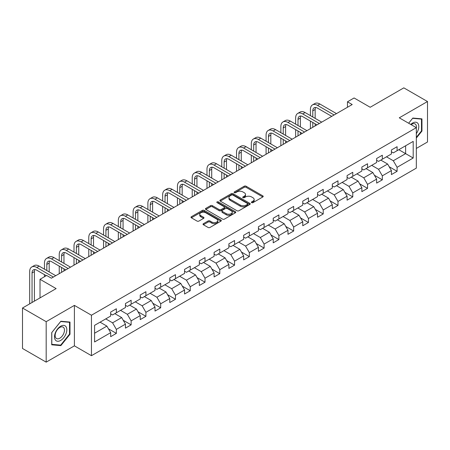 <?xml version="1.0" encoding="UTF-8"?>
<svg xmlns="http://www.w3.org/2000/svg" width="450" height="450" viewBox="0 0 450 450"><rect width="100%" height="100%" fill="white"/><g stroke="black" fill="none" stroke-linecap="round" stroke-linejoin="round"><path stroke-width="0.67" d="M251.64 202.652A0.922 0.529 0 0 0 252.945 202.652L262.822 196.948A1.316 0.759 0 0 0 263.205 196.408A1.316 0.759 0 0 0 262.822 195.874L246.088 186.21A1.316 0.759 0 0 0 244.226 186.21L234.349 191.914A0.922 0.529 0 0 0 234.079 192.291A0.922 0.529 0 0 0 234.349 192.667A0.922 0.529 0 0 0 235.648 192.667L236.931 191.931A4.208 2.43 0 0 1 242.882 191.931L244.271 192.735A4.208 2.43 0 0 1 245.509 194.451A4.208 2.43 0 0 1 244.271 196.166L242.994 196.909A0.922 0.529 0 0 0 242.724 197.28A0.922 0.529 0 0 0 242.994 197.657A0.922 0.529 0 0 0 244.299 197.657L245.576 196.92A4.208 2.43 0 0 1 251.528 196.92L252.922 197.724A4.208 2.43 0 0 1 254.154 199.446A4.208 2.43 0 0 1 252.922 201.161L251.64 201.898A0.922 0.529 0 0 0 251.37 202.275A0.922 0.529 0 0 0 251.64 202.652L251.64 201.898M203.411 223.678A1.316 0.759 0 0 0 203.029 224.213A1.316 0.759 0 0 0 203.411 224.752L208.108 227.464A1.316 0.759 0 0 0 209.97 227.464L220.939 221.13A1.316 0.759 0 0 0 221.321 220.59A1.316 0.759 0 0 0 220.939 220.056L204.204 210.392A1.316 0.759 0 0 0 202.343 210.392L191.374 216.726A1.316 0.759 0 0 0 190.991 217.266A1.316 0.759 0 0 0 191.374 217.8L197.044 221.074A1.316 0.759 0 0 0 198.906 221.074L203.602 218.362A1.316 0.759 0 0 0 203.985 217.828A1.316 0.759 0 0 0 203.602 217.288L200.79 215.668A3.516 2.031 0 0 1 199.755 214.228A3.516 2.031 0 0 1 201.926 212.355A3.516 2.031 0 0 1 205.763 212.794L216.776 219.156A3.516 2.031 0 0 1 217.806 220.59A3.516 2.031 0 0 1 215.634 222.469A3.516 2.031 0 0 1 211.804 222.024L209.97 220.967A1.316 0.759 0 0 0 208.108 220.967L203.411 223.678L203.411 224.752M416.323 148.444L427.5 141.992L427.5 101.526L403.819 87.857L370.198 107.269L354.094 97.971L347.468 101.801L352.204 104.535L51.39 278.207L46.654 275.473L40.022 279.298L40.022 297.894M46.181 321.677L46.181 362.143L74.402 345.848L74.402 305.381L46.181 321.677L22.5 308.008L56.126 288.596L40.022 279.298M74.402 305.381L91.451 315.225L416.323 127.665L416.323 168.131L91.451 355.691L91.451 315.225M427.5 101.526L399.274 117.821L416.323 127.665M237.021 210.769A1.316 0.759 0 0 0 238.882 210.769L249.851 204.435A1.316 0.759 0 0 0 250.239 203.901A1.316 0.759 0 0 0 249.851 203.361L233.117 193.703A1.316 0.759 0 0 0 231.261 193.703L220.286 200.036A1.316 0.759 0 0 0 219.904 200.571A1.316 0.759 0 0 0 220.286 201.105L237.021 210.769M217.446 202.849A0.922 0.529 0 0 1 218.379 202.978L218.379 201.887L235.395 211.708A1.316 0.759 0 0 1 235.778 212.243A1.316 0.759 0 0 1 235.395 212.782L224.426 219.116A1.316 0.759 0 0 1 222.564 219.116L205.83 209.453L205.83 208.378A1.316 0.759 0 0 0 205.447 208.918A1.316 0.759 0 0 0 205.83 209.453M205.83 208.378L210.527 205.667A1.316 0.759 0 0 1 212.383 205.667L219.172 209.588A1.316 0.759 0 0 0 221.029 209.588L224.145 207.787A1.316 0.759 0 0 0 224.533 207.253A1.316 0.759 0 0 0 224.145 206.719L217.08 202.635A0.922 0.529 0 0 1 216.81 202.264A0.922 0.529 0 0 1 217.378 201.769A0.922 0.529 0 0 1 218.379 201.887M46.181 362.143L22.5 348.474L22.5 308.008M108.456 328.815L116.364 333.382L116.364 329.389L125.454 324.141L125.454 328.134L131.136 324.849L131.136 320.861L140.231 315.608L140.231 319.601L145.912 316.322L145.912 312.328L155.008 307.08L155.008 311.074L160.689 307.789L160.689 303.801L169.779 298.547L169.779 302.541L175.466 299.261L175.466 295.267L184.556 290.019L184.556 294.007L190.237 290.728L190.237 286.74L199.333 281.486L199.333 285.48L205.014 282.201L205.014 278.207L214.11 272.959L214.11 276.947L219.791 273.668L219.791 269.674L228.881 264.426L228.881 268.419L234.568 265.14L234.568 261.146L243.658 255.898L243.658 259.886L249.339 256.607L249.339 252.613L258.435 247.365L258.435 251.359L264.116 248.074L264.116 244.086L273.212 238.838L273.212 242.826L278.893 239.546L278.893 235.553L287.983 230.304L287.983 234.298L293.67 231.013L293.67 227.025L302.76 221.771L302.76 225.765L308.441 222.486L308.441 218.492L317.537 213.244L317.537 217.237L323.218 213.953L323.218 209.964L332.314 204.711L332.314 208.704L337.995 205.425L337.995 201.431L347.085 196.183L347.085 200.177L352.772 196.892L352.772 192.904L361.862 187.65L361.862 191.644L367.543 188.364L367.543 184.371L376.639 179.123L376.639 183.111L382.32 179.831L382.32 175.838L391.416 170.589L391.416 174.583L397.097 171.304L397.097 167.31L413.196 158.012L413.196 141.39L405.619 145.766L405.619 153.641L413.196 158.012M116.364 333.382L110.677 336.662L110.677 332.674L94.579 341.966L94.579 325.344L110.677 316.046L110.677 312.053L116.364 308.773L116.364 312.767L125.454 307.519L125.454 303.525L131.136 300.246L131.136 304.234L140.231 298.986L140.231 294.992L145.912 291.713L145.912 295.706L155.008 290.458L155.008 286.464L160.689 283.185L160.689 287.173L169.779 281.925L169.779 277.931L175.466 274.652L175.466 278.646L184.556 273.392L184.556 269.404L190.237 266.119L190.237 270.113L199.333 264.864L199.333 260.871L205.014 257.591L205.014 261.585L214.11 256.331L214.11 252.343L219.791 249.058L219.791 253.052L228.881 247.804L228.881 243.81L234.568 240.531L234.568 244.524L243.658 239.271L243.658 235.282L249.339 231.998L249.339 235.991L258.435 230.743L258.435 226.749L264.116 223.47L264.116 227.458L273.212 222.21L273.212 218.222L278.893 214.937L278.893 218.931L287.983 213.683L287.983 209.689L293.67 206.409L293.67 210.398L302.76 205.149L302.76 201.156L308.441 197.876L308.441 201.87L317.537 196.622L317.537 192.628L323.218 189.349L323.218 193.337L332.314 188.089L332.314 184.095L337.995 180.816L337.995 184.809L347.085 179.556L347.085 175.567L352.772 172.288L352.772 176.276L361.862 171.028L361.862 167.034L367.543 163.755L367.543 167.749L376.639 162.495L376.639 158.507L382.32 155.222L382.32 159.216L391.416 153.968L391.416 149.974L397.097 146.694L397.097 150.688L413.196 141.39M114.846 313.639L121.669 317.576L112.573 322.83L105.756 318.892M110.677 313.858L112.573 314.955L116.364 312.767M112.573 322.83L116.364 329.389M121.669 317.576L125.454 324.141M129.623 305.111L136.44 309.049L127.35 314.297L120.527 310.359M125.454 305.331L127.35 306.422L131.136 304.234M127.35 314.297L131.136 320.861M136.44 309.049L140.231 315.608M144.399 296.578L151.217 300.516L142.127 305.769L135.304 301.832M140.231 296.798L142.127 297.894L145.912 295.706M142.127 305.769L145.912 312.328M151.217 300.516L155.008 307.08M159.171 288.051L165.994 291.988L156.898 297.236L150.081 293.299M155.008 288.27L156.898 289.361L160.689 287.173M156.898 297.236L160.689 303.801M165.994 291.988L169.779 298.547M173.947 279.517L180.771 283.455L171.675 288.703L164.857 284.771M169.779 279.737L171.675 280.834L175.466 278.646M171.675 288.703L175.466 295.267M180.771 283.455L184.556 290.019M188.724 270.99L195.542 274.928L186.452 280.176L179.629 276.238M184.556 271.209L186.452 272.301L190.237 270.113M186.452 280.176L190.237 286.74M195.542 274.928L199.333 281.486M203.501 262.457L210.319 266.394L201.229 271.642L194.406 267.705M199.333 262.676L201.229 263.767L205.014 261.585M201.229 271.642L205.014 278.207M210.319 266.394L214.11 272.959M218.273 253.929L225.096 257.867L216 263.115L209.183 259.178M214.11 254.149L216 255.24L219.791 253.052M216 263.115L219.791 269.674M225.096 257.867L228.881 264.426M233.049 245.396L239.873 249.334L230.777 254.582L223.959 250.644M228.881 245.616L230.777 246.707L234.568 244.524M230.777 254.582L234.568 261.146M239.873 249.334L243.658 255.898M247.826 236.869L254.644 240.806L245.554 246.054L238.736 242.117M243.658 237.083L245.554 238.179L249.339 235.991M245.554 246.054L249.339 252.613M254.644 240.806L258.435 247.365M262.603 228.336L269.421 232.273L260.331 237.521L253.507 233.584M258.435 228.555L260.331 229.646L264.116 227.458M260.331 237.521L264.116 244.086M269.421 232.273L273.212 238.838M277.374 219.803L284.197 223.74L275.102 228.994L268.284 225.056M273.212 220.022L275.102 221.119L278.893 218.931M275.102 228.994L278.893 235.553M284.197 223.74L287.983 230.304M292.151 211.275L298.974 215.213L289.879 220.461L283.061 216.523M287.983 211.494L289.879 212.586L293.67 210.398M289.879 220.461L293.67 227.025M298.974 215.213L302.76 221.771M306.928 202.742L313.746 206.679L304.656 211.933L297.838 207.996M302.76 202.961L304.656 204.058L308.441 201.87M304.656 211.933L308.441 218.492M313.746 206.679L317.537 213.244M321.705 194.214L328.522 198.152L319.433 203.4L312.609 199.463M317.537 194.434L319.433 195.525L323.218 193.337M319.433 203.4L323.218 209.964M328.522 198.152L332.314 204.711M336.476 185.681L343.299 189.619L334.204 194.873L327.386 190.935M332.314 185.901L334.204 186.998L337.995 184.809M334.204 194.873L337.995 201.431M343.299 189.619L347.085 196.183M351.253 177.154L358.076 181.091L348.981 186.339L342.163 182.402M347.085 177.373L348.981 178.464L352.772 176.276M348.981 186.339L352.772 192.904M358.076 181.091L361.862 187.65M366.03 168.621L372.848 172.558L363.757 177.806L356.94 173.869M361.862 168.84L363.757 169.937L367.543 167.749M363.757 177.806L367.543 184.371M372.848 172.558L376.639 179.123M380.807 160.093L387.624 164.031L378.534 169.279L371.711 165.341M376.639 160.312L378.534 161.404L382.32 159.216M378.534 169.279L382.32 175.838M387.624 164.031L391.416 170.589M398.801 149.704L405.619 153.641L393.306 160.746L386.488 156.808M391.416 151.779L393.306 152.871L397.097 150.688M393.306 160.746L397.097 167.31M74.402 345.848L91.451 355.691M347.468 101.801L347.468 107.269M94.579 333.219L106.892 326.109L100.069 322.172M106.892 326.109L110.677 332.674M389.188 166.736L397.097 171.304M374.411 175.264L382.32 179.831M359.634 183.797L367.543 188.364M344.863 192.324L352.772 196.892M330.086 200.857L337.995 205.425M315.309 209.391L323.218 213.953M300.532 217.918L308.441 222.486M285.761 226.451L293.67 231.013M270.984 234.979L278.893 239.546M256.207 243.512L264.116 248.074M241.431 252.039L249.339 256.607M226.659 260.572L234.568 265.14M211.882 269.1L219.791 273.668M197.106 277.633L205.014 282.201M182.329 286.161L190.237 290.728M167.558 294.694L175.466 299.261M152.781 303.227L160.689 307.789M138.004 311.754L145.912 316.322M123.227 320.287L131.136 324.849M416.323 138.06L421.959 131.051L421.959 118.862L412.819 118.046L408.651 123.233L412.627 118.316L421.487 119.109L421.487 130.916L416.323 137.34M51.722 344.807L60.857 345.623L69.998 334.254L69.998 322.065L60.857 321.249L51.722 332.618L51.722 344.807M421.487 130.776L421.959 131.051M69.525 333.979L69.998 334.254M59.895 345.066L60.857 345.623M252.011 202.781L252.922 202.252A4.208 2.43 0 0 0 254.154 200.537L254.154 199.446M245.509 194.451L245.509 195.547A4.208 2.43 0 0 1 244.271 197.263L243.366 197.786M262.806 196.959L246.088 187.307A1.316 0.759 0 0 0 244.226 187.307L234.714 192.797M249.834 204.446L233.117 194.794A1.316 0.759 0 0 0 231.261 194.794L220.303 201.116M247.528 204.272A0.922 0.529 0 0 0 247.798 203.901A0.922 0.529 0 0 0 247.528 203.524L232.841 195.041A0.922 0.529 0 0 0 231.536 195.041L230.186 195.817A4.208 2.43 0 0 0 228.954 197.539A4.208 2.43 0 0 0 230.186 199.254L240.227 205.054A4.208 2.43 0 0 0 246.178 205.054L247.528 204.272L247.528 205.369A0.922 0.529 0 0 0 247.798 204.992L247.798 203.901M228.954 197.539L228.954 198.63A4.208 2.43 0 0 0 230.186 200.351L230.186 199.254M247.528 205.369L246.178 206.145A4.208 2.43 0 0 1 240.227 206.145L230.186 200.351M205.847 209.464L210.527 206.764L210.527 205.667M224.533 207.253L224.533 208.344A1.316 0.759 0 0 1 224.145 208.884L221.029 210.679A1.316 0.759 0 0 1 219.172 210.679L212.383 206.764A1.316 0.759 0 0 0 210.527 206.764M218.379 202.978L235.378 212.794M226.215 213.654A3.516 2.031 0 0 0 230.046 214.093A3.516 2.031 0 0 0 232.217 212.22A3.516 2.031 0 0 0 231.188 210.78L227.306 208.541A1.316 0.759 0 0 0 225.45 208.541L222.334 210.341A1.316 0.759 0 0 0 221.946 210.876A1.316 0.759 0 0 0 222.334 211.41L226.215 213.654L226.215 214.746A3.516 2.031 0 0 0 230.046 215.19A3.516 2.031 0 0 0 232.217 213.311L232.217 212.22M221.946 210.876L221.946 211.967A1.316 0.759 0 0 0 222.334 212.507L222.334 211.41M226.215 214.746L222.334 212.507M217.806 220.59L217.806 221.687A3.516 2.031 0 0 1 215.634 223.56A3.516 2.031 0 0 1 211.804 223.121L209.97 222.058A1.316 0.759 0 0 0 208.108 222.058L203.434 224.764M199.755 214.228L199.755 215.325A3.516 2.031 0 0 0 200.79 216.759L200.79 215.668M203.58 218.374L200.79 216.759M220.922 221.136L204.204 211.489A1.316 0.759 0 0 0 202.343 211.489L191.391 217.811M310.416 115.622L310.416 109.496A10.046 5.799 60 0 1 312.497 104.901L314.865 103.534A10.046 5.799 60 0 1 319.882 104.029L336.482 113.608M312.497 104.901A10.046 5.799 60 0 1 317.52 105.396L334.114 114.975M331.746 116.342L317.52 108.129A6.699 3.864 -120 0 0 314.168 107.797A6.699 3.864 -120 0 0 312.784 110.863L312.784 116.989M315.568 107.488A6.699 3.864 -120 0 0 315.152 109.496L315.152 118.356M312.784 122.456L312.784 127.294M315.152 123.823L315.152 125.927M310.416 128.661L310.416 121.089M416.323 133.678A8.707 5.029 120 0 0 417.96 130.601A8.707 5.029 120 0 0 417.42 122.895A8.707 5.029 120 0 0 410.749 124.442M420.896 118.772L421.487 119.109M416.323 128.126A6.593 3.808 120 0 0 415.063 123.919A6.593 3.808 120 0 0 411.126 124.661M60.671 340.436A8.707 5.029 120 0 0 66.825 329.771A8.707 5.029 120 0 0 60.671 326.216A8.707 5.029 120 0 0 54.512 336.881A8.707 5.029 120 0 0 60.671 340.436M59.805 338.209A6.593 3.808 120 0 0 64.114 332.404A6.593 3.808 120 0 0 63.101 327.122A6.593 3.808 120 0 0 59.805 327.448A6.593 3.808 120 0 0 55.502 333.253A6.593 3.808 120 0 0 56.509 338.535A6.593 3.808 120 0 0 59.805 338.209M51.812 332.539L60.671 321.519L69.525 322.312L69.525 334.119L60.671 345.133L51.812 344.346L51.795 332.527M68.94 321.969L69.525 322.312M295.639 124.155L295.639 118.029A10.046 5.799 60 0 1 297.72 113.428L300.088 112.061A10.046 5.799 60 0 1 305.111 112.562L321.705 122.141M297.72 113.428A10.046 5.799 60 0 1 302.743 113.929L319.337 123.508M316.969 124.875L302.743 116.663A6.699 3.864 -120 0 0 299.391 116.331A6.699 3.864 -120 0 0 298.007 119.396L298.007 125.522M300.791 116.021A6.699 3.864 -120 0 0 300.375 118.029L300.375 126.889M298.007 130.989L298.007 135.821M300.375 132.356L300.375 134.454M295.639 137.188L295.639 129.623M280.862 132.683L280.862 126.557A10.046 5.799 60 0 1 282.943 121.961L285.311 120.594A10.046 5.799 60 0 1 290.334 121.089L306.928 130.669M282.943 121.961A10.046 5.799 60 0 1 287.966 122.456L304.56 132.041M302.192 133.408L287.966 125.19A6.699 3.864 -120 0 0 284.619 124.858A6.699 3.864 -120 0 0 283.23 127.929L283.23 134.049M286.02 124.554A6.699 3.864 -120 0 0 285.598 126.557L285.598 135.416M283.23 139.517L283.23 144.354M285.598 140.884L285.598 142.987M280.862 145.721L280.862 138.15M266.085 141.216L266.085 135.09A10.046 5.799 60 0 1 268.166 130.489L270.534 129.122A10.046 5.799 60 0 1 275.558 129.623L292.151 139.202M268.166 130.489A10.046 5.799 60 0 1 273.189 130.989L289.783 140.569M287.415 141.936L273.189 133.723A6.699 3.864 -120 0 0 269.843 133.391A6.699 3.864 -120 0 0 268.453 136.457L268.453 142.582M271.243 133.082A6.699 3.864 -120 0 0 270.821 135.09L270.821 143.949M268.453 148.05L268.453 152.882M270.821 149.417L270.821 151.515M266.085 154.249L266.085 146.683M251.314 149.743L251.314 143.623A10.046 5.799 60 0 1 253.395 139.022L255.757 137.655A10.046 5.799 60 0 1 260.781 138.15L277.374 147.735M253.395 139.022A10.046 5.799 60 0 1 258.418 139.517L275.012 149.102M272.644 150.469L258.418 142.256A6.699 3.864 -120 0 0 255.066 141.924A6.699 3.864 -120 0 0 253.682 144.99L253.682 151.11M256.466 141.615A6.699 3.864 -120 0 0 256.05 143.623L256.05 152.477M253.682 156.583L253.682 161.415M256.05 157.95L256.05 160.048M251.314 162.782L251.314 155.211M236.537 158.276L236.537 152.151A10.046 5.799 60 0 1 238.618 147.555L240.986 146.183A10.046 5.799 60 0 1 246.009 146.683L262.603 156.263M238.618 147.555A10.046 5.799 60 0 1 243.641 148.05L260.235 157.629M257.867 158.996L243.641 150.784A6.699 3.864 -120 0 0 240.289 150.452A6.699 3.864 -120 0 0 238.905 153.518L238.905 159.643M241.689 150.143A6.699 3.864 -120 0 0 241.273 152.151L241.273 161.01M238.905 165.111L238.905 169.942M241.273 166.477L241.273 168.576M236.537 171.309L236.537 163.744M221.76 166.804L221.76 160.684A10.046 5.799 60 0 1 223.841 156.083L226.209 154.716A10.046 5.799 60 0 1 231.232 155.211L247.826 164.796M223.841 156.083A10.046 5.799 60 0 1 228.864 156.583L245.458 166.162M243.09 167.529L228.864 159.317A6.699 3.864 -120 0 0 225.518 158.985A6.699 3.864 -120 0 0 224.128 162.051L224.128 168.171M226.918 158.676A6.699 3.864 -120 0 0 226.496 160.684L226.496 169.537M224.128 173.644L224.128 178.476M226.496 175.011L226.496 177.109M221.76 179.843L221.76 172.277M206.983 175.337L206.983 169.211A10.046 5.799 60 0 1 209.064 164.616L211.433 163.249A10.046 5.799 60 0 1 216.456 163.744L233.049 173.323M209.064 164.616A10.046 5.799 60 0 1 214.088 165.111L230.681 174.69M228.313 176.057L214.088 167.844A6.699 3.864 -120 0 0 210.741 167.513A6.699 3.864 -120 0 0 209.351 170.578L209.351 176.704M212.141 167.203A6.699 3.864 -120 0 0 211.719 169.211L211.719 178.071M209.351 182.171L209.351 187.009M211.719 183.538L211.719 185.636M206.983 188.376L206.983 180.804M192.212 183.87L192.212 177.744A10.046 5.799 60 0 1 194.293 173.143L196.656 171.776A10.046 5.799 60 0 1 201.679 172.277L218.273 181.856M194.293 173.143A10.046 5.799 60 0 1 199.311 173.644L215.91 183.223M213.542 184.59L199.311 176.377A6.699 3.864 -120 0 0 195.964 176.046A6.699 3.864 -120 0 0 194.58 179.111L194.58 185.237M197.364 175.736A6.699 3.864 -120 0 0 196.948 177.744L196.948 186.604M194.58 190.704L194.58 195.536M196.948 192.071L196.948 194.169M192.212 196.903L192.212 189.338M177.435 192.398L177.435 186.272A10.046 5.799 60 0 1 179.516 181.676L181.884 180.309A10.046 5.799 60 0 1 186.907 180.804L203.501 190.384M179.516 181.676A10.046 5.799 60 0 1 184.539 182.171L201.133 191.751M198.765 193.118L184.539 184.905A6.699 3.864 -120 0 0 181.187 184.573A6.699 3.864 -120 0 0 179.803 187.639L179.803 193.764M182.588 184.264A6.699 3.864 -120 0 0 182.171 186.272L182.171 195.131M179.803 199.232L179.803 204.069M182.171 200.599L182.171 202.703M177.435 205.436L177.435 197.865M162.658 200.931L162.658 194.805A10.046 5.799 60 0 1 164.739 190.204L167.107 188.837A10.046 5.799 60 0 1 172.131 189.338L188.724 198.917M164.739 190.204A10.046 5.799 60 0 1 169.763 190.704L186.356 200.284M183.988 201.651L169.763 193.438A6.699 3.864 -120 0 0 166.416 193.106A6.699 3.864 -120 0 0 165.026 196.172L165.026 202.297M167.816 192.797A6.699 3.864 -120 0 0 167.394 194.805L167.394 203.664M165.026 207.765L165.026 212.597M167.394 209.132L167.394 211.23M162.658 213.964L162.658 206.398M147.881 209.458L147.881 203.333A10.046 5.799 60 0 1 149.963 198.737L152.331 197.37A10.046 5.799 60 0 1 157.354 197.865L173.947 207.444M149.963 198.737A10.046 5.799 60 0 1 154.986 199.232L171.579 208.811M169.211 210.178L154.986 201.966A6.699 3.864 -120 0 0 151.639 201.634A6.699 3.864 -120 0 0 150.249 204.699L150.249 210.825M153.039 201.324A6.699 3.864 -120 0 0 152.618 203.333L152.618 212.192M150.249 216.292L150.249 221.13M152.618 217.659L152.618 219.763M147.881 222.497L147.881 214.926M133.11 217.991L133.11 211.866A10.046 5.799 60 0 1 135.191 207.264L137.554 205.898A10.046 5.799 60 0 1 142.577 206.398L159.171 215.977M135.191 207.264A10.046 5.799 60 0 1 140.209 207.765L156.808 217.344M154.44 218.711L140.209 210.499A6.699 3.864 -120 0 0 136.862 210.167A6.699 3.864 -120 0 0 135.478 213.232L135.478 219.358M138.263 209.857A6.699 3.864 -120 0 0 137.846 211.866L137.846 220.725M135.478 224.826L135.478 229.657M137.846 226.192L137.846 228.291M133.11 231.024L133.11 223.459M118.333 226.519L118.333 220.393A10.046 5.799 60 0 1 120.414 215.797L122.782 214.431A10.046 5.799 60 0 1 127.806 214.926L144.399 224.505M120.414 215.797A10.046 5.799 60 0 1 125.438 216.292L142.031 225.877M139.663 227.244L125.438 219.026A6.699 3.864 -120 0 0 122.085 218.694A6.699 3.864 -120 0 0 120.701 221.76L120.701 227.886M123.486 218.391A6.699 3.864 -120 0 0 123.069 220.393L123.069 229.252M120.701 233.353L120.701 238.191M123.069 234.72L123.069 236.824M118.333 239.558L118.333 231.986M103.556 235.052L103.556 228.926A10.046 5.799 60 0 1 105.638 224.325L108.006 222.958A10.046 5.799 60 0 1 113.029 223.459L129.623 233.038M105.638 224.325A10.046 5.799 60 0 1 110.661 224.826L127.254 234.405M124.886 235.772L110.661 227.559A6.699 3.864 -120 0 0 107.314 227.227A6.699 3.864 -120 0 0 105.924 230.293L105.924 236.419M108.714 226.918A6.699 3.864 -120 0 0 108.293 228.926L108.293 237.786M105.924 241.886L105.924 246.718M108.293 243.253L108.293 245.351M103.556 248.085L103.556 240.519M88.779 243.579L88.779 237.459A10.046 5.799 60 0 1 90.861 232.858L93.229 231.491A10.046 5.799 60 0 1 98.252 231.986L114.846 241.571M90.861 232.858A10.046 5.799 60 0 1 95.884 233.353L112.478 242.938M110.109 244.305L95.884 236.087A6.699 3.864 -120 0 0 92.537 235.761A6.699 3.864 -120 0 0 91.147 238.826L91.147 244.946M93.938 235.451A6.699 3.864 -120 0 0 93.516 237.459L93.516 246.313M91.147 250.414L91.147 255.251M93.516 251.786L93.516 253.884M88.779 256.618L88.779 249.047M74.008 252.112L74.008 245.987A10.046 5.799 60 0 1 76.084 241.386L78.452 240.019A10.046 5.799 60 0 1 83.475 240.519L100.069 250.099M76.084 241.386A10.046 5.799 60 0 1 81.107 241.886L97.701 251.466M95.338 252.833L81.107 244.62A6.699 3.864 -120 0 0 77.76 244.288A6.699 3.864 -120 0 0 76.376 247.354L76.376 253.479M79.161 243.979A6.699 3.864 -120 0 0 78.744 245.987L78.744 254.846M76.376 258.947L76.376 263.779M78.744 260.314L78.744 262.412M74.008 265.146L74.008 257.58M59.231 260.64L59.231 254.52A10.046 5.799 60 0 1 61.312 249.919L63.681 248.552A10.046 5.799 60 0 1 68.704 249.047L85.297 258.632M61.312 249.919A10.046 5.799 60 0 1 66.336 250.414L82.929 259.999M80.561 261.366L66.336 253.153A6.699 3.864 -120 0 0 62.983 252.821A6.699 3.864 -120 0 0 61.599 255.887L61.599 262.007M64.384 252.512A6.699 3.864 -120 0 0 63.968 254.52L63.968 263.374M61.599 267.48L61.599 272.312M63.968 268.847L63.968 270.945M59.231 273.679L59.231 266.113M44.454 269.173L44.454 263.048A10.046 5.799 60 0 1 46.536 258.452L48.904 257.085A10.046 5.799 60 0 1 53.927 257.58L70.521 267.159M46.536 258.452A10.046 5.799 60 0 1 51.559 258.947L68.153 268.526M65.784 269.893L51.559 261.681A6.699 3.864 -120 0 0 48.212 261.349A6.699 3.864 -120 0 0 46.822 264.414L46.822 270.54M49.613 261.039A6.699 3.864 -120 0 0 49.191 263.048L49.191 271.907M44.454 276.739L44.454 274.641M29.677 303.863L29.677 271.581A10.046 5.799 60 0 1 31.759 266.979L34.127 265.613A10.046 5.799 60 0 1 39.15 266.113L55.744 275.692M31.759 266.979A10.046 5.799 60 0 1 36.782 267.48L53.376 277.059M46.271 275.692L36.782 270.214A6.699 3.864 -120 0 0 33.435 269.882A6.699 3.864 -120 0 0 32.046 272.947L32.046 302.496M34.836 269.572A6.699 3.864 -120 0 0 34.414 271.581L34.414 301.129M252.922 202.252L252.922 201.161M242.994 197.657L242.994 196.909M244.271 197.263L244.271 196.166M234.349 192.667L234.349 191.914M244.226 187.307L244.226 186.21M246.088 187.307L246.088 186.21M262.822 196.948L262.822 195.874M220.286 201.105L220.286 200.036M231.261 194.794L231.261 193.703M233.117 194.794L233.117 193.703M249.851 204.435L249.851 203.361M240.227 206.145L240.227 205.054M246.178 206.145L246.178 205.054M212.383 206.764L212.383 205.667M219.172 210.679L219.172 209.588M221.029 210.679L221.029 209.588M224.145 208.884L224.145 207.787M235.395 212.782L235.395 211.708M208.108 222.058L208.108 220.967M209.97 222.058L209.97 220.967M211.804 223.121L211.804 222.024M203.602 218.362L203.602 217.288M191.374 217.8L191.374 216.726M202.343 211.489L202.343 210.392M204.204 211.489L204.204 210.392M220.939 221.13L220.939 220.056M319.882 104.029L317.52 105.396M315.152 109.496L312.784 110.863M305.111 112.562L302.743 113.929M300.375 118.029L298.007 119.396M290.334 121.089L287.966 122.456M285.598 126.557L283.23 127.929M275.558 129.623L273.189 130.989M270.821 135.09L268.453 136.457M260.781 138.15L258.418 139.517M256.05 143.623L253.682 144.99M246.009 146.683L243.641 148.05M241.273 152.151L238.905 153.518M231.232 155.211L228.864 156.583M226.496 160.684L224.128 162.051M216.456 163.744L214.088 165.111M211.719 169.211L209.351 170.578M201.679 172.277L199.311 173.644M196.948 177.744L194.58 179.111M186.907 180.804L184.539 182.171M182.171 186.272L179.803 187.639M172.131 189.338L169.763 190.704M167.394 194.805L165.026 196.172M157.354 197.865L154.986 199.232M152.618 203.333L150.249 204.699M142.577 206.398L140.209 207.765M137.846 211.866L135.478 213.232M127.806 214.926L125.438 216.292M123.069 220.393L120.701 221.76M113.029 223.459L110.661 224.826M108.293 228.926L105.924 230.293M98.252 231.986L95.884 233.353M93.516 237.459L91.147 238.826M83.475 240.519L81.107 241.886M78.744 245.987L76.376 247.354M68.704 249.047L66.336 250.414M63.968 254.52L61.599 255.887M53.927 257.58L51.559 258.947M49.191 263.048L46.822 264.414M39.15 266.113L36.782 267.48M34.414 271.581L32.046 272.947"/></g></svg>
